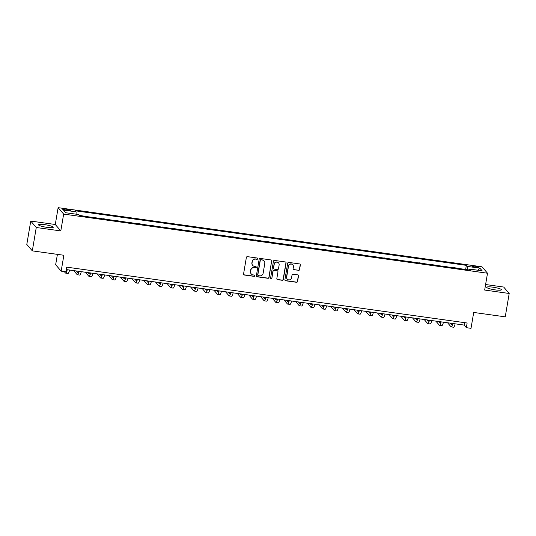 <?xml version="1.0" encoding="UTF-8"?>
<svg xmlns="http://www.w3.org/2000/svg" width="536" height="536" viewBox="0 0 536 536"><rect width="100%" height="100%" fill="white"/><g stroke="black" fill="none" stroke-linecap="round" stroke-linejoin="round"><path stroke-width="0.8" d="M257.722 258.747A0.657 0.643 139.4 0 0 257.186 258.017L247.438 256.657A0.945 0.918 139.4 0 0 246.366 257.447L243.572 273.956A0.945 0.918 139.4 0 0 244.336 275.008L254.084 276.362A0.657 0.643 139.4 0 0 254.694 275.296A0.657 0.643 139.4 0 0 254.299 275.082L253.039 274.901A3.015 2.928 139.4 0 1 250.6 271.558L250.835 270.184A3.015 2.928 139.4 0 1 254.265 267.658L255.525 267.833A0.657 0.643 139.4 0 0 256.134 266.76A0.657 0.643 139.4 0 0 255.746 266.546L254.479 266.372A3.015 2.928 139.4 0 1 252.041 263.029L252.275 261.648A3.015 2.928 139.4 0 1 255.706 259.123L256.972 259.303A0.657 0.643 139.4 0 0 257.722 258.747M252.69 265.4L252.543 265.226A3.015 2.928 139.4 0 1 251.893 262.854L252.128 261.474A3.015 2.928 139.4 0 1 255.558 258.948L256.818 259.129A0.657 0.643 139.4 0 0 257.494 258.151M243.706 274.606A0.945 0.918 139.4 0 0 244.188 274.834L253.937 276.194A0.657 0.643 139.4 0 0 254.607 275.216M251.25 273.93L251.103 273.755A3.015 2.928 139.4 0 1 250.453 271.384L250.687 270.01A3.015 2.928 139.4 0 1 254.118 267.484L255.377 267.658A0.657 0.643 139.4 0 0 256.054 266.68M492.899 287.175A7.484 1.159 9.6 0 0 486.681 287.283A7.484 1.159 9.6 0 0 495.224 289.889A7.484 1.159 9.6 0 0 501.441 289.782A7.484 1.159 9.6 0 0 492.899 287.175M44.729 224.658A7.484 1.159 9.6 0 0 38.512 224.765A7.484 1.159 9.6 0 0 47.054 227.365A7.484 1.159 9.6 0 0 53.272 227.264A7.484 1.159 9.6 0 0 44.729 224.658M474.889 266.191A3.069 0.476 9.6 0 0 472.343 266.238A3.069 0.476 9.6 0 0 475.847 267.303A3.069 0.476 9.6 0 0 478.393 267.263A3.069 0.476 9.6 0 0 474.889 266.191M298.498 270.399A0.945 0.918 139.4 0 0 299.57 269.608L300.354 264.978A0.945 0.918 139.4 0 0 299.597 263.933L288.77 262.419A0.945 0.918 139.4 0 0 287.698 263.21L284.904 279.725A0.945 0.918 139.4 0 0 285.668 280.77L296.488 282.278A0.945 0.918 139.4 0 0 297.567 281.494L298.512 275.893A0.945 0.918 139.4 0 0 297.748 274.847L293.118 274.204A0.945 0.918 139.4 0 0 292.04 274.995L291.571 277.769A2.519 2.446 139.4 0 1 287.209 279.068A2.519 2.446 139.4 0 1 286.666 277.085L288.502 266.211A2.519 2.446 139.4 0 1 292.87 264.911A2.519 2.446 139.4 0 1 293.413 266.895L293.105 268.71A0.945 0.918 139.4 0 0 293.869 269.755L298.351 270.224A0.945 0.918 139.4 0 0 299.423 269.434L300.207 264.804A0.945 0.918 139.4 0 0 300.073 264.154M36.267 227.499L60.803 230.922L55.288 224.497L30.753 221.073L36.267 227.499L32.314 250.868L63.858 255.263L61.171 271.156L65.848 271.806L66.638 267.136L467.131 323.007L466.34 327.677L471.017 328.334L473.703 312.441L505.247 316.843L509.2 293.473L503.686 287.048L485.603 284.522M60.803 230.922L63.65 214.099L487.512 273.226L484.665 290.05L509.2 293.473M271.826 260.999A0.945 0.918 139.4 0 0 271.062 259.953L260.235 258.439A0.945 0.918 139.4 0 0 259.163 259.23L256.369 275.745A0.945 0.918 139.4 0 0 257.133 276.79L267.96 278.298A0.945 0.918 139.4 0 0 269.032 277.514L271.678 260.824A0.945 0.918 139.4 0 0 271.544 260.174M274.506 260.429L285.326 261.943A0.945 0.918 139.4 0 1 286.09 262.988L283.296 279.504A0.945 0.918 139.4 0 1 282.224 280.288L277.594 279.645A0.945 0.918 139.4 0 1 276.831 278.599L277.963 271.899A0.945 0.918 139.4 0 0 277.199 270.854L274.13 270.425A0.945 0.918 139.4 0 0 273.052 271.216L271.873 278.191A0.657 0.643 139.4 0 1 270.734 278.532A0.657 0.643 139.4 0 1 270.593 278.01L273.434 261.22A0.945 0.918 139.4 0 1 274.506 260.429M32.314 250.868L26.8 244.436L30.753 221.073M65.894 210.099L67.951 210.387A2.975 0.462 9.6 0 0 70.417 210.34A2.975 0.462 9.6 0 0 67.027 209.308L64.97 209.02A2.975 0.462 9.6 0 0 62.498 209.067A2.975 0.462 9.6 0 0 65.894 210.099M63.65 214.099L58.129 207.667L481.998 266.801L487.512 273.226M465.65 269.454L466.347 265.347L75.194 210.775L76.099 211.827L63.483 210.065L65.774 212.745L78.397 214.5L79.294 215.552L470.447 270.124L469.543 269.072L469.194 269.943M466.347 265.347L467.251 266.392L479.867 268.154L482.166 270.827L469.543 269.072M57.412 254.365L55.657 264.73L61.171 271.156M55.288 224.497L58.129 207.667M66.223 269.568L464.109 325.071L466.34 327.677M464.518 322.639L464.109 325.071M76.099 211.827L76.079 214.179M86.397 216.544L80.139 215.485M98.081 218.172L91.824 217.114M109.766 219.807L103.508 218.742M121.451 221.435L115.193 220.376M133.129 223.063L126.871 222.005M144.814 224.691L138.556 223.633M156.499 226.326L150.241 225.261M168.183 227.954L161.926 226.895M179.862 229.582L173.604 228.524M191.546 231.21L185.289 230.152M203.231 232.845L196.973 231.78M214.916 234.473L208.658 233.415M226.594 236.101L220.336 235.043M238.279 237.736L232.021 236.671M249.964 239.364L243.706 238.306M261.648 240.992L255.391 239.934M273.327 242.62L267.069 241.562M285.011 244.255L278.754 243.19M296.696 245.883L290.438 244.825M308.381 247.511L302.123 246.453M320.059 249.14L313.801 248.081M331.744 250.774L325.486 249.709M343.429 252.402L337.171 251.344M355.113 254.03L348.856 252.972M366.792 255.659L360.534 254.6M378.476 257.293L372.219 256.228M390.161 258.921L383.903 257.863M401.846 260.55L395.588 259.491M413.524 262.178L407.266 261.119M425.209 263.812L418.951 262.747M436.894 265.441L430.636 264.382M448.578 267.069L442.321 266.01M460.257 268.697L453.999 267.638M467.225 269.668L467.251 266.392M479.867 268.154L477.864 270.231M256.503 276.395A0.945 0.918 139.4 0 0 256.985 276.616L267.812 278.124A0.945 0.918 139.4 0 0 268.884 277.34L271.678 260.824M261.032 259.866A0.657 0.643 139.4 0 0 260.282 260.422L257.829 274.914A0.657 0.643 139.4 0 0 258.359 275.645L259.692 275.832A3.015 2.928 139.4 0 0 263.122 273.306L264.797 263.397A3.015 2.928 139.4 0 0 262.359 260.054L260.878 259.692A0.657 0.643 139.4 0 0 260.127 260.248L260.282 260.422M257.97 275.437L257.823 275.263A0.657 0.643 139.4 0 1 257.675 274.74L260.127 260.248M264.148 261.025L264 260.851A3.015 2.928 139.4 0 0 262.211 259.88L262.359 260.054M260.878 259.692L262.211 259.88M276.965 279.249A0.945 0.918 139.4 0 0 277.44 279.47L282.077 280.114A0.945 0.918 139.4 0 0 283.149 279.33L285.943 262.814A0.945 0.918 139.4 0 0 285.809 262.164M277.762 271.162L277.615 270.988A0.945 0.918 139.4 0 0 277.052 270.68L273.976 270.251A0.945 0.918 139.4 0 0 272.904 271.042L271.873 278.191M270.667 278.439A0.657 0.643 139.4 0 0 271.725 278.017M279.135 264.952A2.519 2.446 139.4 0 0 276.033 262.238A2.519 2.446 139.4 0 0 274.231 264.268L273.581 268.101A0.945 0.918 139.4 0 0 274.345 269.146L277.42 269.575A0.945 0.918 139.4 0 0 278.492 268.784L279.135 264.952M278.599 262.968L278.445 262.794A2.519 2.446 139.4 0 0 274.084 264.094L274.231 264.268M273.782 268.838L273.635 268.663A0.945 0.918 139.4 0 1 273.434 267.926L274.084 264.094M293.239 269.36A0.945 0.918 139.4 0 0 293.721 269.581L298.351 270.224M292.87 264.911L292.723 264.737A2.519 2.446 139.4 0 0 288.355 266.037L288.502 266.211M287.209 279.068L287.055 278.894A2.519 2.446 139.4 0 1 286.519 276.911L288.355 266.037M285.038 280.375A0.945 0.918 139.4 0 0 285.514 280.596L296.341 282.11A0.945 0.918 139.4 0 0 297.413 281.32L298.364 275.718A0.945 0.918 139.4 0 0 298.23 275.069M66.712 269.635A4.797 0.871 97.9 0 1 66.029 270.734M56.541 259.498L56.106 262.091M64.246 271.585L65.459 272.992A7.196 1.306 -82.1 0 0 65.647 273.112A7.196 1.306 -82.1 0 0 67.261 269.709M65.647 273.112L67.985 273.434A7.196 1.306 -82.1 0 0 69.6 270.037M78.397 271.263A4.797 0.871 97.9 0 1 77.66 272.362A4.797 0.871 97.9 0 1 77.532 272.288L76.42 270.988M73.693 270.606L77.137 274.62A7.196 1.306 -82.1 0 0 77.331 274.74A7.196 1.306 -82.1 0 0 78.946 271.343M77.331 274.74L79.67 275.069A7.196 1.306 -82.1 0 0 81.278 271.665M90.075 272.891A4.797 0.871 97.9 0 1 89.344 273.997A4.797 0.871 97.9 0 1 89.217 273.916L88.105 272.616M85.378 272.241L88.822 276.254A7.196 1.306 -82.1 0 0 89.016 276.368A7.196 1.306 -82.1 0 0 90.624 272.971M89.016 276.368L91.348 276.697A7.196 1.306 -82.1 0 0 92.963 273.293M101.76 274.526A4.797 0.871 97.9 0 1 101.029 275.625A4.797 0.871 97.9 0 1 100.902 275.544L99.79 274.251M97.063 273.869L100.507 277.882A7.196 1.306 -82.1 0 0 100.694 278.003A7.196 1.306 -82.1 0 0 102.309 274.6M100.694 278.003L103.033 278.325A7.196 1.306 -82.1 0 0 104.647 274.928M113.444 276.154A4.797 0.871 97.9 0 1 112.714 277.253A4.797 0.871 97.9 0 1 112.587 277.172L111.468 275.879M108.748 275.497L112.192 279.511A7.196 1.306 -82.1 0 0 112.379 279.631A7.196 1.306 -82.1 0 0 113.994 276.228M112.379 279.631L114.717 279.953A7.196 1.306 -82.1 0 0 116.332 276.556M125.129 277.782A4.797 0.871 97.9 0 1 124.392 278.881A4.797 0.871 97.9 0 1 124.265 278.807L123.153 277.507M120.426 277.125L123.87 281.139A7.196 1.306 -82.1 0 0 124.064 281.259A7.196 1.306 -82.1 0 0 125.679 277.862M124.064 281.259L126.402 281.588A7.196 1.306 -82.1 0 0 128.01 278.184M136.807 279.41A4.797 0.871 97.9 0 1 136.077 280.516A4.797 0.871 97.9 0 1 135.95 280.435L134.838 279.135M132.111 278.76L135.554 282.774A7.196 1.306 -82.1 0 0 135.749 282.887A7.196 1.306 -82.1 0 0 137.357 279.49M135.749 282.887L138.08 283.216A7.196 1.306 -82.1 0 0 139.695 279.819M148.492 281.045A4.797 0.871 97.9 0 1 147.762 282.144A4.797 0.871 97.9 0 1 147.635 282.063L146.522 280.77M143.795 280.388L147.239 284.402A7.196 1.306 -82.1 0 0 147.427 284.522A7.196 1.306 -82.1 0 0 149.042 281.119M147.427 284.522L149.765 284.844A7.196 1.306 -82.1 0 0 151.38 281.447M160.177 282.673A4.797 0.871 97.9 0 1 159.447 283.772A4.797 0.871 97.9 0 1 159.319 283.691L158.2 282.398M155.48 282.016L158.924 286.03A7.196 1.306 -82.1 0 0 159.112 286.15A7.196 1.306 -82.1 0 0 160.726 282.747M159.112 286.15L161.45 286.472A7.196 1.306 -82.1 0 0 163.065 283.075M171.862 284.301A4.797 0.871 97.9 0 1 171.125 285.4A4.797 0.871 97.9 0 1 170.997 285.326L169.885 284.026M167.158 283.645L170.602 287.658A7.196 1.306 -82.1 0 0 170.796 287.778A7.196 1.306 -82.1 0 0 172.411 284.382M170.796 287.778L173.135 288.107A7.196 1.306 -82.1 0 0 174.743 284.703M183.54 285.929A4.797 0.871 97.9 0 1 182.81 287.035A4.797 0.871 97.9 0 1 182.682 286.954L181.57 285.655M178.843 285.279L182.287 289.293A7.196 1.306 -82.1 0 0 182.481 289.406A7.196 1.306 -82.1 0 0 184.089 286.01M182.481 289.406L184.813 289.735A7.196 1.306 -82.1 0 0 186.428 286.338M195.225 287.564A4.797 0.871 97.9 0 1 194.494 288.663A4.797 0.871 97.9 0 1 194.367 288.582L193.255 287.289M190.528 286.907L193.972 290.921A7.196 1.306 -82.1 0 0 194.159 291.041A7.196 1.306 -82.1 0 0 195.774 287.638M194.159 291.041L196.498 291.363A7.196 1.306 -82.1 0 0 198.112 287.966M206.909 289.192A4.797 0.871 97.9 0 1 206.179 290.291A4.797 0.871 97.9 0 1 206.052 290.217L204.933 288.917M202.213 288.536L205.656 292.549A7.196 1.306 -82.1 0 0 205.844 292.669A7.196 1.306 -82.1 0 0 207.459 289.266M205.844 292.669L208.182 292.998A7.196 1.306 -82.1 0 0 209.797 289.594M218.594 290.82A4.797 0.871 97.9 0 1 217.857 291.926A4.797 0.871 97.9 0 1 217.73 291.845L216.618 290.546M213.891 290.164L217.335 294.184A7.196 1.306 -82.1 0 0 217.529 294.298A7.196 1.306 -82.1 0 0 219.144 290.901M217.529 294.298L219.867 294.626A7.196 1.306 -82.1 0 0 221.475 291.222M230.272 292.455A4.797 0.871 97.9 0 1 229.542 293.554A4.797 0.871 97.9 0 1 229.415 293.473L228.303 292.174M225.576 291.798L229.019 295.812A7.196 1.306 -82.1 0 0 229.214 295.926A7.196 1.306 -82.1 0 0 230.822 292.529M229.214 295.926L231.545 296.254A7.196 1.306 -82.1 0 0 233.16 292.857M241.957 294.083A4.797 0.871 97.9 0 1 241.227 295.182A4.797 0.871 97.9 0 1 241.1 295.101L239.987 293.808M237.26 293.427L240.704 297.44A7.196 1.306 -82.1 0 0 240.892 297.56A7.196 1.306 -82.1 0 0 242.507 294.157M240.892 297.56L243.23 297.882A7.196 1.306 -82.1 0 0 244.845 294.485M253.642 295.711A4.797 0.871 97.9 0 1 252.912 296.81A4.797 0.871 97.9 0 1 252.784 296.736L251.665 295.437M248.945 295.055L252.389 299.068A7.196 1.306 -82.1 0 0 252.577 299.189A7.196 1.306 -82.1 0 0 254.191 295.785M252.577 299.189L254.915 299.517A7.196 1.306 -82.1 0 0 256.53 296.113M265.327 297.339A4.797 0.871 97.9 0 1 264.59 298.445A4.797 0.871 97.9 0 1 264.462 298.364L263.35 297.065M260.623 296.683L264.067 300.703A7.196 1.306 -82.1 0 0 264.261 300.817A7.196 1.306 -82.1 0 0 265.876 297.42M264.261 300.817L266.6 301.145A7.196 1.306 -82.1 0 0 268.208 297.741M277.005 298.974A4.797 0.871 97.9 0 1 276.275 300.073A4.797 0.871 97.9 0 1 276.147 299.993L275.035 298.699M272.308 298.317L275.752 302.331A7.196 1.306 -82.1 0 0 275.946 302.445A7.196 1.306 -82.1 0 0 277.554 299.048M275.946 302.445L278.278 302.773A7.196 1.306 -82.1 0 0 279.893 299.376M288.69 300.602A4.797 0.871 97.9 0 1 287.959 301.701A4.797 0.871 97.9 0 1 287.832 301.621L286.72 300.328M283.993 299.946L287.437 303.959A7.196 1.306 -82.1 0 0 287.624 304.08A7.196 1.306 -82.1 0 0 289.239 300.676M287.624 304.08L289.963 304.401A7.196 1.306 -82.1 0 0 291.577 301.004M300.374 302.23A4.797 0.871 97.9 0 1 299.644 303.329A4.797 0.871 97.9 0 1 299.517 303.255L298.398 301.956M295.678 301.574L299.122 305.587A7.196 1.306 -82.1 0 0 299.309 305.708A7.196 1.306 -82.1 0 0 300.924 302.311M299.309 305.708L301.647 306.036A7.196 1.306 -82.1 0 0 303.262 302.632M312.059 303.858A4.797 0.871 97.9 0 1 311.322 304.964A4.797 0.871 97.9 0 1 311.195 304.884L310.083 303.584M307.356 303.209L310.8 307.222A7.196 1.306 -82.1 0 0 310.994 307.336A7.196 1.306 -82.1 0 0 312.609 303.939M310.994 307.336L313.332 307.664A7.196 1.306 -82.1 0 0 314.94 304.26M323.737 305.493A4.797 0.871 97.9 0 1 323.007 306.592A4.797 0.871 97.9 0 1 322.88 306.512L321.768 305.219M319.041 304.837L322.484 308.85A7.196 1.306 -82.1 0 0 322.679 308.964A7.196 1.306 -82.1 0 0 324.287 305.567M322.679 308.964L325.01 309.292A7.196 1.306 -82.1 0 0 326.625 305.895M335.422 307.121A4.797 0.871 97.9 0 1 334.692 308.22A4.797 0.871 97.9 0 1 334.565 308.14L333.452 306.847M330.725 306.465L334.169 310.478A7.196 1.306 -82.1 0 0 334.357 310.599A7.196 1.306 -82.1 0 0 335.971 307.195M334.357 310.599L336.695 310.92A7.196 1.306 -82.1 0 0 338.31 307.523M347.107 308.749A4.797 0.871 97.9 0 1 346.377 309.848A4.797 0.871 97.9 0 1 346.249 309.775L345.13 308.475M342.41 308.093L345.854 312.106A7.196 1.306 -82.1 0 0 346.042 312.227A7.196 1.306 -82.1 0 0 347.656 308.83M346.042 312.227L348.38 312.555A7.196 1.306 -82.1 0 0 349.995 309.151M358.792 310.377A4.797 0.871 97.9 0 1 358.055 311.483A4.797 0.871 97.9 0 1 357.927 311.403L356.815 310.103M354.088 309.728L357.532 313.741A7.196 1.306 -82.1 0 0 357.726 313.855A7.196 1.306 -82.1 0 0 359.341 310.458M357.726 313.855L360.065 314.183A7.196 1.306 -82.1 0 0 361.673 310.78M370.47 312.012A4.797 0.871 97.9 0 1 369.74 313.111A4.797 0.871 97.9 0 1 369.612 313.031L368.5 311.738M365.773 311.356L369.217 315.369A7.196 1.306 -82.1 0 0 369.411 315.49A7.196 1.306 -82.1 0 0 371.019 312.086M369.411 315.49L371.743 315.811A7.196 1.306 -82.1 0 0 373.358 312.414M382.155 313.64A4.797 0.871 97.9 0 1 381.424 314.739A4.797 0.871 97.9 0 1 381.297 314.659L380.185 313.366M377.458 312.984L380.902 316.997A7.196 1.306 -82.1 0 0 381.089 317.118A7.196 1.306 -82.1 0 0 382.704 313.714M381.089 317.118L383.428 317.439A7.196 1.306 -82.1 0 0 385.042 314.042M393.839 315.269A4.797 0.871 97.9 0 1 393.109 316.367A4.797 0.871 97.9 0 1 392.982 316.294L391.863 314.994M389.143 314.612L392.587 318.625A7.196 1.306 -82.1 0 0 392.774 318.746A7.196 1.306 -82.1 0 0 394.389 315.349M392.774 318.746L395.112 319.074A7.196 1.306 -82.1 0 0 396.727 315.671M405.524 316.897A4.797 0.871 97.9 0 1 404.787 318.002A4.797 0.871 97.9 0 1 404.66 317.922L403.548 316.622M400.821 316.247L404.265 320.26A7.196 1.306 -82.1 0 0 404.459 320.374A7.196 1.306 -82.1 0 0 406.074 316.977M404.459 320.374L406.797 320.702A7.196 1.306 -82.1 0 0 408.405 317.305M417.202 318.531A4.797 0.871 97.9 0 1 416.472 319.63A4.797 0.871 97.9 0 1 416.345 319.55L415.233 318.257M412.506 317.875L415.949 321.888A7.196 1.306 -82.1 0 0 416.144 322.009A7.196 1.306 -82.1 0 0 417.752 318.605M416.144 322.009L418.475 322.33A7.196 1.306 -82.1 0 0 420.09 318.933M428.887 320.16A4.797 0.871 97.9 0 1 428.157 321.258A4.797 0.871 97.9 0 1 428.03 321.178L426.917 319.885M424.19 319.503L427.634 323.516A7.196 1.306 -82.1 0 0 427.822 323.637A7.196 1.306 -82.1 0 0 429.437 320.233M427.822 323.637L430.16 323.958A7.196 1.306 -82.1 0 0 431.775 320.562M440.572 321.788A4.797 0.871 97.9 0 1 439.842 322.886A4.797 0.871 97.9 0 1 439.714 322.813L438.595 321.513M435.875 321.131L439.319 325.144A7.196 1.306 -82.1 0 0 439.507 325.265A7.196 1.306 -82.1 0 0 441.121 321.868M439.507 325.265L441.845 325.593A7.196 1.306 -82.1 0 0 443.46 322.19M452.257 323.416A4.797 0.871 97.9 0 1 451.52 324.521A4.797 0.871 97.9 0 1 451.392 324.441L450.28 323.141M447.553 322.766L450.997 326.779A7.196 1.306 -82.1 0 0 451.191 326.893A7.196 1.306 -82.1 0 0 452.806 323.496M451.191 326.893L453.53 327.221A7.196 1.306 -82.1 0 0 455.138 323.824M64.816 209.918L64.97 209.02M66.866 210.233L67.027 209.308"/></g></svg>
